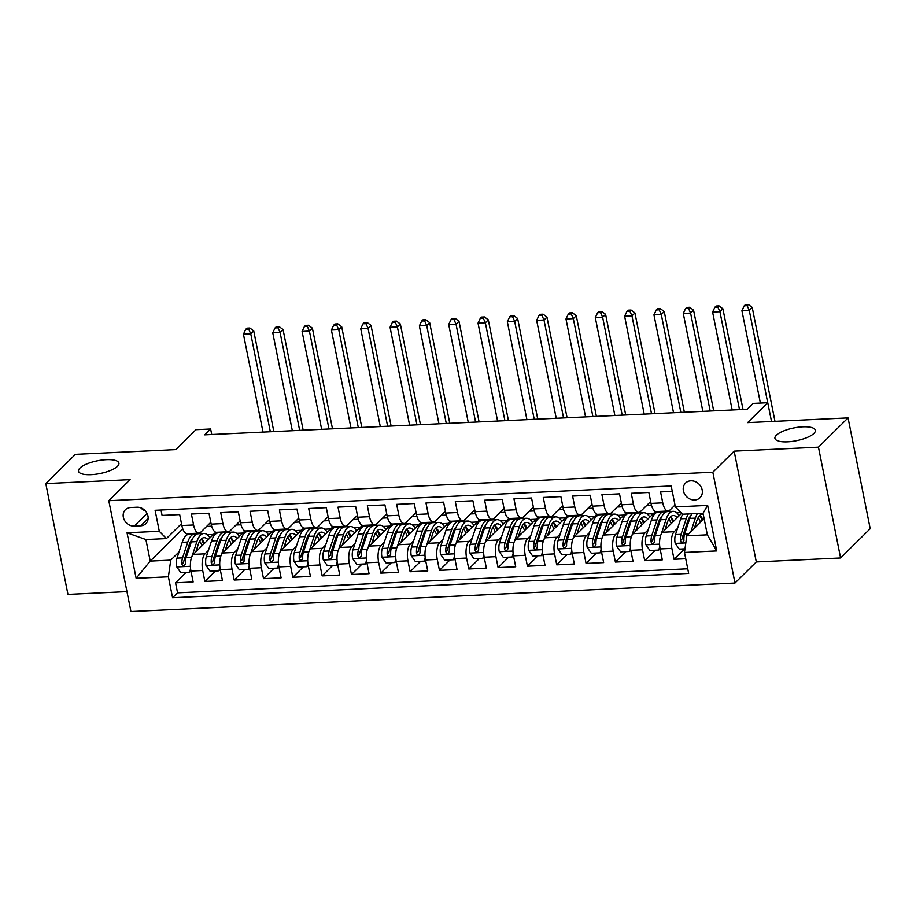 <?xml version="1.0" encoding="UTF-8"?>
<svg xmlns="http://www.w3.org/2000/svg" width="916" height="916" viewBox="0 0 916 916"><rect width="100%" height="100%" fill="white"/><g stroke="black" fill="none" stroke-linecap="round" stroke-linejoin="round"><path stroke-width="1.37" d="M776.367 435.203A20.599 6.504 168.7 0 1 798.374 427.211A20.599 6.504 168.7 0 1 815.332 430.291A20.599 6.504 168.7 0 1 813.9 433.44A20.599 6.504 168.7 0 1 791.905 441.432A20.599 6.504 168.7 0 1 774.936 438.363A20.599 6.504 168.7 0 1 776.367 435.203M79.955 468.053A20.599 6.504 168.7 0 1 101.951 460.05A20.599 6.504 168.7 0 1 118.92 463.13A20.599 6.504 168.7 0 1 117.488 466.278A20.599 6.504 168.7 0 1 95.493 474.282A20.599 6.504 168.7 0 1 78.524 471.202A20.599 6.504 168.7 0 1 79.955 468.053M690.87 480.808A10.294 8.816 -134.7 0 0 685.546 483.064A10.294 8.816 -134.7 0 0 684.527 493.896A10.294 8.816 -134.7 0 0 694.706 499.976A10.294 8.816 -134.7 0 0 700.03 497.709A10.294 8.816 -134.7 0 0 701.061 486.877A10.294 8.816 -134.7 0 0 690.87 480.808M840.59 557.97L870.2 528.692L848.056 417.891L818.457 447.157L734.151 451.141L712.831 472.209L734.976 583.023L756.295 561.943L840.59 557.97L818.457 447.157M712.831 472.209L108.786 500.697L130.931 611.51L734.976 583.023M108.786 500.697L130.106 479.629L45.8 483.602L67.944 594.404L126.958 591.622M45.8 483.602L75.41 454.325L175.838 449.596L195.967 429.684L210.623 428.997L204.703 434.848L747.181 409.269L753.101 403.406L767.757 402.719L747.628 422.62L848.056 417.891M672.264 491.354L660.573 491.915L662.76 502.838L651.024 503.399A12.87 5.278 87.3 0 0 656.371 511.575L668.096 511.014A12.87 5.278 -92.7 0 1 662.76 502.838M651.024 503.399L648.837 492.465L631.25 493.289L633.437 504.224L621.701 504.773A12.87 5.278 87.3 0 0 627.048 512.949L638.773 512.399A12.87 5.278 -92.7 0 1 633.437 504.224M621.701 504.773L619.514 493.85L601.927 494.674L604.113 505.609L592.377 506.159A12.87 5.278 87.3 0 0 597.724 514.334L609.449 513.784A12.87 5.278 -92.7 0 1 604.113 505.609M592.377 506.159L590.202 495.235L572.603 496.06L574.79 506.995L563.054 507.544A12.87 5.278 87.3 0 0 568.401 515.719L580.126 515.17A12.87 5.278 -92.7 0 1 574.79 506.995M563.054 507.544L560.878 496.609L543.28 497.445L545.467 508.369L533.73 508.93A12.87 5.278 87.3 0 0 539.077 517.105L550.802 516.544A12.87 5.278 -92.7 0 1 545.467 508.369M533.73 508.93L531.555 497.995L513.956 498.831L516.143 509.754L504.407 510.304A12.87 5.278 87.3 0 0 509.754 518.49L521.479 517.929A12.87 5.278 -92.7 0 1 516.143 509.754M504.407 510.304L502.231 499.38L484.633 500.205L486.82 511.139L475.095 511.689A12.87 5.278 87.3 0 0 480.431 519.864L492.167 519.315A12.87 5.278 -92.7 0 1 486.82 511.139M475.095 511.689L472.908 500.766L455.309 501.59L457.496 512.525L445.771 513.075A12.87 5.278 87.3 0 0 451.107 521.25L462.843 520.7A12.87 5.278 -92.7 0 1 457.496 512.525M445.771 513.075L443.584 502.14L425.986 502.976L428.173 513.91L416.448 514.46A12.87 5.278 87.3 0 0 421.784 522.635L433.52 522.086A12.87 5.278 -92.7 0 1 428.173 513.91M416.448 514.46L414.261 503.525L396.662 504.361L398.849 515.284L387.125 515.845A12.87 5.278 87.3 0 0 392.46 524.021L404.196 523.46A12.87 5.278 -92.7 0 1 398.849 515.284M387.125 515.845L384.938 504.911L367.339 505.735L369.526 516.67L357.801 517.219A12.87 5.278 87.3 0 0 363.137 525.395L374.873 524.845A12.87 5.278 -92.7 0 1 369.526 516.67M357.801 517.219L355.614 506.296L338.015 507.12L340.202 518.055L328.478 518.605A12.87 5.278 87.3 0 0 333.813 526.78L345.55 526.231A12.87 5.278 -92.7 0 1 340.202 518.055M328.478 518.605L326.291 507.67L308.692 508.506L310.879 519.441L299.154 519.99A12.87 5.278 87.3 0 0 304.501 528.166L316.226 527.616A12.87 5.278 -92.7 0 1 310.879 519.441M299.154 519.99L296.967 509.056L279.38 509.891L281.555 520.815L269.831 521.376A12.87 5.278 87.3 0 0 275.178 529.551L286.903 528.99A12.87 5.278 -92.7 0 1 281.555 520.815M269.831 521.376L267.644 510.441L250.057 511.277L252.232 522.2L240.507 522.75A12.87 5.278 87.3 0 0 245.854 530.937L257.579 530.375A12.87 5.278 -92.7 0 1 252.232 522.2M240.507 522.75L238.32 511.826L220.733 512.651L222.909 523.586L211.184 524.135A12.87 5.278 87.3 0 0 216.531 532.31L228.256 531.761A12.87 5.278 -92.7 0 1 222.909 523.586M211.184 524.135L208.997 513.212L191.41 514.036L193.585 524.971A12.87 5.278 87.3 0 0 198.932 533.146A12.87 5.278 87.3 0 0 200.719 532.265L210.817 522.28M215.729 532.207L193.299 554.375A12.87 5.278 87.3 0 0 190.963 571.046L193.139 581.969L175.551 582.805L186.108 572.363M208.379 550.516L205.035 553.825A12.87 5.278 87.3 0 0 202.688 570.485L204.875 581.42L215.42 570.977M204.875 581.42L222.462 580.584L220.275 569.66A12.87 5.278 87.3 0 1 222.622 553.001L245.053 530.822M274.376 529.437L251.946 551.615A12.87 5.278 87.3 0 0 249.599 568.275L251.786 579.21L234.198 580.034L244.744 569.603M303.688 528.051L281.269 550.23A12.87 5.278 87.3 0 0 278.922 566.889L281.109 577.824L263.522 578.649L274.067 568.218M333.012 526.677L310.593 548.844A12.87 5.278 87.3 0 0 308.245 565.504L310.432 576.439L292.834 577.275L303.391 566.832M362.335 525.292L339.916 547.459A12.87 5.278 87.3 0 0 337.569 564.13L339.756 575.053L322.157 575.889L332.714 565.447M391.659 523.906L369.24 546.085A12.87 5.278 87.3 0 0 366.892 562.745L369.079 573.679L351.481 574.504L362.038 564.073M420.982 522.521L398.563 544.699A12.87 5.278 87.3 0 0 396.216 561.359L398.403 572.294L380.804 573.118L391.361 562.687M450.306 521.147L427.887 543.314A12.87 5.278 87.3 0 0 425.539 559.974L427.726 570.908L410.128 571.733L420.684 561.302M479.629 519.761L457.21 541.928A12.87 5.278 87.3 0 0 454.863 558.6L457.05 569.523L439.451 570.359L450.008 559.916M508.952 518.376L486.533 540.555A12.87 5.278 87.3 0 0 484.186 557.214L486.373 568.138L468.774 568.973L479.331 558.531M538.276 516.99L515.845 539.169A12.87 5.278 87.3 0 0 513.51 555.829L515.697 566.764L498.098 567.588L508.655 557.157M567.599 515.605L545.169 537.784A12.87 5.278 87.3 0 0 542.833 554.443L545.02 565.378L527.421 566.202L537.978 555.772M596.923 514.231L574.492 536.398A12.87 5.278 87.3 0 0 572.157 553.058L574.332 563.993L556.745 564.829L567.302 554.386M626.246 512.846L603.816 535.013A12.87 5.278 87.3 0 0 601.48 551.684L603.655 562.607L586.068 563.443L596.625 553.001M655.57 511.46L633.139 533.639A12.87 5.278 87.3 0 0 630.803 550.298L632.979 561.233L615.392 562.058L625.949 551.627M681.618 513.315L662.463 532.253A12.87 5.278 87.3 0 0 660.127 548.913L662.302 559.848L644.715 560.672L655.272 550.241M668.096 511.014A12.87 5.278 -92.7 0 0 669.882 510.132L675 505.071M638.773 512.399A12.87 5.278 -92.7 0 0 640.559 511.517L650.658 501.544M609.449 513.784A12.87 5.278 -92.7 0 0 611.235 512.903L621.334 502.918M580.126 515.17A12.87 5.278 -92.7 0 0 581.912 514.288L592.011 504.304M550.802 516.544A12.87 5.278 -92.7 0 0 552.588 515.674L562.687 505.689M521.479 517.929A12.87 5.278 -92.7 0 0 523.276 517.048L533.364 507.075M492.167 519.315A12.87 5.278 -92.7 0 0 493.953 518.433L504.04 508.46M462.843 520.7A12.87 5.278 -92.7 0 0 464.63 519.819L474.717 509.834M433.52 522.086A12.87 5.278 -92.7 0 0 435.306 521.204L445.394 511.22M404.196 523.46A12.87 5.278 -92.7 0 0 405.983 522.578L416.07 512.605M374.873 524.845A12.87 5.278 -92.7 0 0 376.659 523.963L386.747 513.99M345.55 526.231A12.87 5.278 -92.7 0 0 347.336 525.349L357.423 515.365M316.226 527.616A12.87 5.278 -92.7 0 0 318.012 526.734L328.1 516.75M286.903 528.99A12.87 5.278 -92.7 0 0 288.689 528.12L298.788 518.135M257.579 530.375A12.87 5.278 -92.7 0 0 259.365 529.494L269.464 519.521M228.256 531.761A12.87 5.278 -92.7 0 0 230.042 530.879L240.141 520.895M134.286 526.105L140.732 525.795A9.973 8.542 -134.7 0 0 145.896 523.609A9.973 8.542 -134.7 0 0 146.892 513.12A9.973 8.542 -134.7 0 0 137.022 507.224L130.576 507.533A9.973 8.542 -134.7 0 0 125.412 509.72A9.973 8.542 -134.7 0 0 124.427 520.208A9.973 8.542 -134.7 0 0 134.286 526.105L147.064 513.464M704.118 518.685L686.817 535.791L707.335 534.818L703.03 513.258L682.5 514.22L675.378 506.926L671.188 485.961L155.102 510.304L159.292 531.269L166.426 538.562L181.494 523.666M675.378 506.926L707.633 505.403L716.724 550.928L684.47 552.451L688.66 573.416L172.574 597.747L168.395 576.794L136.141 578.305L127.038 532.791L159.292 531.269M677.542 528.395L674.199 531.704L662.463 532.253M667.134 511.059L666.39 511.804M648.219 529.769L644.875 533.078L633.139 533.639M637.822 512.445L637.067 513.189M618.895 531.154L615.552 534.463L603.816 535.013M608.499 513.83L607.743 514.574M589.572 532.54L586.229 535.849L574.492 536.398M579.175 515.216L578.42 515.96M560.249 533.925L556.905 537.234L545.169 537.784M549.852 516.59L549.096 517.345M530.925 535.31L527.582 538.608L515.845 539.169M520.528 517.975L519.773 518.719M501.602 536.684L498.258 539.993L486.533 540.555M491.205 519.361L490.449 520.105M472.278 538.07L468.935 541.379L457.21 541.928M461.882 520.746L461.126 521.49M442.955 539.455L439.611 542.764L427.887 543.314M432.558 522.131L431.802 522.876M413.631 540.841L410.288 544.15L398.563 544.699M403.235 523.505L402.479 524.25M384.308 542.215L380.964 545.524L369.24 546.085M373.911 524.891L373.155 525.635M354.984 543.6L351.641 546.909L339.916 547.459M344.588 526.276L343.832 527.021M325.661 544.986L322.317 548.295L310.593 548.844M315.264 527.662L314.509 528.406M296.349 546.371L292.994 549.68L281.269 550.23M285.941 529.036L285.185 529.792M267.025 547.757L263.671 551.054L251.946 551.615M256.617 530.421L255.862 531.165M237.702 549.131L234.347 552.44L222.622 553.001M227.294 531.807L226.538 532.551M175.551 582.805L177.555 592.835L687.733 568.779M674.199 531.704A12.87 5.278 -92.7 0 0 671.852 548.363L674.039 559.287L685.729 558.737M644.715 560.672L642.528 549.749A12.87 5.278 -92.7 0 1 644.875 533.078M615.392 562.058L613.205 551.123A12.87 5.278 -92.7 0 1 615.552 534.463M586.068 563.443L583.881 552.508A12.87 5.278 -92.7 0 1 586.229 535.849M556.745 564.829L554.558 553.894A12.87 5.278 -92.7 0 1 556.905 537.234M527.421 566.202L525.234 555.279A12.87 5.278 -92.7 0 1 527.582 538.608M498.098 567.588L495.911 556.653A12.87 5.278 -92.7 0 1 498.258 539.993M468.774 568.973L466.588 558.039A12.87 5.278 -92.7 0 1 468.935 541.379M439.451 570.359L437.264 559.424A12.87 5.278 -92.7 0 1 439.611 542.764M410.128 571.733L407.941 560.81A12.87 5.278 -92.7 0 1 410.288 544.15M380.804 573.118L378.629 562.195A12.87 5.278 -92.7 0 1 380.964 545.524M351.481 574.504L349.305 563.569A12.87 5.278 -92.7 0 1 351.641 546.909M322.157 575.889L319.982 564.954A12.87 5.278 -92.7 0 1 322.317 548.295M292.834 577.275L290.658 566.34A12.87 5.278 -92.7 0 1 292.994 549.68M263.522 578.649L261.335 567.725A12.87 5.278 -92.7 0 1 263.671 551.054M234.198 580.034L232.011 569.099A12.87 5.278 -92.7 0 1 234.347 552.44M161.01 510.029L162.086 515.422L179.673 514.586L181.86 525.521A12.87 5.278 87.3 0 0 187.208 533.696L198.932 533.146M166.426 538.562L145.896 539.535L150.213 561.096L170.731 560.123L168.395 576.794M182.788 528.875L150.213 561.096L136.141 578.305M197.971 533.192L197.226 533.936M179.055 551.901L170.731 560.123M771.512 421.497L767.757 402.719M211.733 434.516L210.623 428.997M206.65 526.402L211.676 526.162M235.973 525.017L241 524.776M265.296 523.631L270.323 523.391M294.62 522.246L299.647 522.017M323.943 520.861L328.97 520.631M353.267 519.486L358.293 519.246M382.59 518.101L387.617 517.861M411.914 516.716L416.94 516.475M441.237 515.33L446.252 515.101M470.561 513.956L475.576 513.716M499.884 512.571L504.899 512.33M529.208 511.185L534.223 510.945M558.531 509.8L563.546 509.571M587.854 508.414L592.87 508.185M617.166 507.04L622.193 506.8M646.49 505.655L651.516 505.414M177.555 592.835L172.574 597.747M197.707 533.81L198.36 533.169M207.314 534.726L213.462 534.44M674.039 559.287L684.584 548.856M227.031 532.425L227.683 531.784M236.637 533.341L242.786 533.055M256.354 531.04L257.007 530.41M265.961 531.967L272.109 531.669M285.678 529.666L286.33 529.024M295.273 530.582L301.433 530.295M315.001 528.28L315.642 527.639M324.596 529.196L330.756 528.91M344.324 526.895L344.966 526.253M353.92 527.811L360.08 527.524M373.648 525.509L374.289 524.868M383.243 526.437L389.403 526.139M402.971 524.135L403.613 523.494M412.566 525.051L418.726 524.754M432.295 522.75L432.936 522.109M441.89 523.666L448.05 523.38M461.618 521.364L462.259 520.723M471.213 522.28L477.373 521.994M490.942 519.979L491.583 519.338M500.537 520.895L506.697 520.609M520.265 518.593L520.906 517.964M529.86 519.521L536.02 519.223M549.577 517.219L550.23 516.578M559.184 518.135L565.344 517.849M578.901 515.834L579.553 515.193M588.507 516.75L594.667 516.464M608.224 514.448L608.877 513.807M617.831 515.365L623.979 515.078M637.547 513.063L638.2 512.433M647.154 513.99L653.303 513.693M666.871 511.689L667.524 511.048M676.477 512.605L680.725 512.399M684.47 552.451L686.817 535.791M145.896 539.535L127.038 532.791M707.633 505.403L703.03 513.258M716.724 550.928L707.335 534.818M140.835 507.842A9.973 8.542 -134.7 0 0 145.278 510.853M734.151 451.141L756.295 561.943M195.784 551.913L198.268 544.425A20.438 8.381 -92.7 0 1 204.073 537.658A20.438 8.381 -92.7 0 1 208.058 539.787M192.085 556.126L196.883 541.619A24.617 10.099 -92.7 0 1 203.879 533.478A24.617 10.099 -92.7 0 1 210.004 537.864M190.929 570.874L189.589 572.202L180.784 572.615L176.662 566.764A8.53 3.492 -92.7 0 1 177.006 558.119L182.215 542.318A24.617 10.099 -92.7 0 1 189.211 534.165L194.787 533.902A24.617 10.099 87.3 0 0 187.791 542.054L182.57 557.855A8.53 3.492 87.3 0 0 181.929 564.107L182.433 565.321L184.093 565.939L185.444 563.947A8.53 3.492 -92.7 0 1 186.097 557.684L191.307 541.883A24.617 10.099 -92.7 0 1 198.303 533.742L203.879 533.478M197.077 548.008A20.438 8.381 -92.7 0 1 197.627 550.092M189.589 572.202L190.585 568.664M203.604 544.196A24.617 10.099 87.3 0 0 201.325 538.974A20.438 8.381 87.3 0 1 204.531 543.268M196.562 534.2A24.617 10.099 87.3 0 0 194.787 533.902M181.929 564.107L183.635 562.424A4.34 1.786 -92.7 0 1 183.956 560.649L189.177 544.848A20.438 8.381 -92.7 0 1 192.303 539.329M199.688 541.138A20.438 8.381 -92.7 0 1 202.001 545.776M270.334 431.757L250.766 333.848L243.438 334.191L263.007 432.1M246.931 328.146L245.751 329.313L248.683 329.176L249.862 328.008L246.931 328.146M248.683 329.176L250.766 333.848L253.732 330.916L273.85 431.585M253.732 330.916L249.862 328.008M245.751 329.313L243.438 334.191M225.107 550.539L227.592 543.039A20.438 8.381 -92.7 0 1 233.397 536.272A20.438 8.381 -92.7 0 1 237.381 538.402M221.409 554.741L226.195 540.245A24.617 10.099 -92.7 0 1 233.202 532.093A24.617 10.099 -92.7 0 1 239.328 536.478M220.252 569.489L218.913 570.817L210.108 571.229L205.986 565.378A8.53 3.492 -92.7 0 1 206.329 556.733L211.539 540.932A24.617 10.099 -92.7 0 1 218.535 532.78L224.111 532.517A24.617 10.099 87.3 0 0 217.115 540.669L211.894 556.47A8.53 3.492 87.3 0 0 211.252 562.733L211.756 563.935L213.417 564.554L214.768 562.561A8.53 3.492 -92.7 0 1 215.409 556.298L220.63 540.509A24.617 10.099 -92.7 0 1 227.626 532.356L233.202 532.093M226.401 546.623A20.438 8.381 -92.7 0 1 226.95 548.718M218.913 570.817L219.909 567.279M232.927 542.81A24.617 10.099 87.3 0 0 230.649 537.589A20.438 8.381 87.3 0 1 233.855 541.883M225.886 532.814A24.617 10.099 87.3 0 0 224.111 532.517M211.252 562.733L212.959 561.039A4.34 1.786 -92.7 0 1 213.279 559.264L218.5 543.463A20.438 8.381 -92.7 0 1 221.626 537.955M229 539.764A20.438 8.381 -92.7 0 1 231.324 544.39M299.658 430.371L280.09 332.462L272.762 332.806L292.33 430.715M276.254 326.76L275.075 327.928L278.006 327.791L279.185 326.623L276.254 326.76M278.006 327.791L280.09 332.462L283.055 329.531L303.173 430.199M283.055 329.531L279.185 326.623M275.075 327.928L272.762 332.806M254.43 549.153L256.915 541.654A20.438 8.381 -92.7 0 1 262.72 534.887A20.438 8.381 -92.7 0 1 266.705 537.028M250.732 553.367L255.518 538.86A24.617 10.099 -92.7 0 1 262.526 530.707A24.617 10.099 -92.7 0 1 268.651 535.093M249.576 568.115L248.236 569.431L239.431 569.855L235.309 563.993A8.53 3.492 -92.7 0 1 235.652 555.348L240.862 539.547A24.617 10.099 -92.7 0 1 247.858 531.406L253.434 531.143A24.617 10.099 87.3 0 0 246.438 539.284L241.217 555.085A8.53 3.492 87.3 0 0 240.576 561.348L241.08 562.55L242.74 563.18L244.091 561.176A8.53 3.492 -92.7 0 1 244.732 554.924L249.954 539.123A24.617 10.099 -92.7 0 1 256.949 530.971L262.526 530.707M255.724 545.238A20.438 8.381 -92.7 0 1 256.274 547.333M248.236 569.431L249.232 565.893M262.251 541.425A24.617 10.099 87.3 0 0 259.972 536.204A20.438 8.381 87.3 0 1 263.178 540.509M255.209 531.429A24.617 10.099 87.3 0 0 253.434 531.143M240.576 561.348L242.282 559.665A4.34 1.786 -92.7 0 1 242.603 557.878L247.824 542.077A20.438 8.381 -92.7 0 1 250.95 536.57M258.323 538.379A20.438 8.381 -92.7 0 1 260.648 543.005M328.981 428.986L309.413 331.077L302.085 331.42L321.653 429.329M305.578 325.375L304.398 326.543L307.329 326.405L308.509 325.237L305.578 325.375M307.329 326.405L309.413 331.077L312.379 328.146L332.497 428.825M312.379 328.146L308.509 325.237M304.398 326.543L302.085 331.42M283.754 547.768L286.227 540.268A20.438 8.381 -92.7 0 1 292.044 533.513A20.438 8.381 -92.7 0 1 296.028 535.642M280.056 551.982L284.842 537.474A24.617 10.099 -92.7 0 1 291.849 529.322A24.617 10.099 -92.7 0 1 297.975 533.707M278.888 566.729L277.559 568.057L268.754 568.47L264.632 562.619A8.53 3.492 -92.7 0 1 264.964 553.962L270.186 538.173A24.617 10.099 -92.7 0 1 277.182 530.02L282.758 529.757A24.617 10.099 87.3 0 0 275.75 537.91L270.541 553.699A8.53 3.492 87.3 0 0 269.899 559.962L270.403 561.165L272.063 561.794L273.415 559.79A8.53 3.492 -92.7 0 1 274.056 553.539L279.277 537.738A24.617 10.099 -92.7 0 1 286.273 529.585L291.849 529.322M285.048 543.852A20.438 8.381 -92.7 0 1 285.597 545.947M277.559 568.057L278.556 564.519M291.574 540.039A24.617 10.099 87.3 0 0 289.296 534.818A20.438 8.381 87.3 0 1 292.502 539.123M284.533 530.055A24.617 10.099 87.3 0 0 282.758 529.757M269.899 559.962L271.605 558.279A4.34 1.786 -92.7 0 1 271.926 556.493L277.147 540.703A20.438 8.381 -92.7 0 1 280.273 535.184M287.647 536.994A20.438 8.381 -92.7 0 1 289.971 541.619M358.305 427.6L338.737 329.691L331.409 330.035L350.965 427.955M334.901 323.989L333.722 325.169L336.653 325.031L337.832 323.852L334.901 323.989M336.653 325.031L338.737 329.691L341.702 326.772L361.809 427.44M341.702 326.772L337.832 323.852M333.722 325.169L331.409 330.035M313.077 546.383L315.551 538.883A20.438 8.381 -92.7 0 1 321.367 532.127A20.438 8.381 -92.7 0 1 325.34 534.257M309.379 550.596L314.165 536.089A24.617 10.099 -92.7 0 1 321.173 527.948A24.617 10.099 -92.7 0 1 327.298 532.333M308.211 565.344L306.871 566.672L298.078 567.084L293.956 561.233A8.53 3.492 -92.7 0 1 294.288 552.577L299.509 536.787A24.617 10.099 -92.7 0 1 306.505 528.635L312.081 528.372A24.617 10.099 87.3 0 0 305.074 536.524L299.864 552.325A8.53 3.492 87.3 0 0 299.223 558.577L299.727 559.79L301.387 560.409L302.738 558.417A8.53 3.492 -92.7 0 1 303.379 552.153L308.6 536.352A24.617 10.099 -92.7 0 1 315.596 528.211L321.173 527.948M314.371 542.467A20.438 8.381 -92.7 0 1 314.921 544.562M306.871 566.672L307.879 563.134M320.898 538.654A24.617 10.099 87.3 0 0 318.619 533.433M313.856 528.669A24.617 10.099 87.3 0 0 312.081 528.372M321.825 537.738A20.438 8.381 87.3 0 0 318.631 533.421M299.223 558.577L300.929 556.894A4.34 1.786 -92.7 0 1 301.25 555.119L306.459 539.318A20.438 8.381 -92.7 0 1 309.597 533.799M316.97 535.608A20.438 8.381 -92.7 0 1 319.295 540.245M387.628 426.226L368.06 328.306L360.732 328.661L380.289 426.57M364.225 322.615L363.034 323.783L365.976 323.646L367.156 322.478L364.225 322.615M365.976 323.646L368.06 328.306L371.026 325.386L391.132 426.055M371.026 325.386L367.156 322.478M363.034 323.783L360.732 328.661M342.401 545.009L344.874 537.509A20.438 8.381 -92.7 0 1 350.691 530.742A20.438 8.381 -92.7 0 1 354.664 532.872M338.702 549.211L343.489 534.715A24.617 10.099 -92.7 0 1 350.485 526.563A24.617 10.099 -92.7 0 1 356.622 530.948M337.535 563.958L336.195 565.287L327.401 565.699L323.279 559.848A8.53 3.492 -92.7 0 1 323.611 551.203L328.833 535.402A24.617 10.099 -92.7 0 1 335.829 527.25L341.405 526.986A24.617 10.099 87.3 0 0 334.397 535.139L329.188 550.94A8.53 3.492 87.3 0 0 328.546 557.191L329.05 558.405L330.71 559.023L332.061 557.031A8.53 3.492 -92.7 0 1 332.703 550.768L337.924 534.978A24.617 10.099 -92.7 0 1 344.92 526.826L350.485 526.563M343.695 541.093A20.438 8.381 -92.7 0 1 344.244 543.188M336.195 565.287L337.202 561.748M350.221 537.28A24.617 10.099 87.3 0 0 347.943 532.059M343.179 527.284A24.617 10.099 87.3 0 0 341.405 526.986M351.149 536.352A20.438 8.381 87.3 0 0 347.954 532.036M328.546 557.191L330.241 555.508A4.34 1.786 -92.7 0 1 330.573 553.733L335.783 537.932A20.438 8.381 -92.7 0 1 338.92 532.414M346.294 534.223A20.438 8.381 -92.7 0 1 348.618 538.86M416.952 424.841L397.384 326.932L390.056 327.275L409.612 425.184M393.548 321.23L392.357 322.398L395.288 322.26L396.479 321.092L393.548 321.23M395.288 322.26L397.384 326.932L400.338 324.001L420.455 424.669M400.338 324.001L396.479 321.092M392.357 322.398L390.056 327.275M371.724 543.623L374.197 536.123A20.438 8.381 -92.7 0 1 380.014 529.356A20.438 8.381 -92.7 0 1 383.987 531.498M368.026 547.837L372.812 533.33A24.617 10.099 -92.7 0 1 379.808 525.177A24.617 10.099 -92.7 0 1 385.945 529.562M366.858 562.584L365.518 563.901L356.725 564.313L352.591 558.462A8.53 3.492 -92.7 0 1 352.935 549.818L358.156 534.017A24.617 10.099 -92.7 0 1 365.152 525.876L370.728 525.612A24.617 10.099 87.3 0 0 363.721 533.753L358.511 549.554A8.53 3.492 87.3 0 0 357.87 555.817L358.362 557.02L360.034 557.649L361.385 555.646A8.53 3.492 -92.7 0 1 362.026 549.394L367.247 533.593A24.617 10.099 -92.7 0 1 374.243 525.44L379.808 525.177M373.018 539.707A20.438 8.381 -92.7 0 1 373.568 541.803M365.518 563.901L366.526 560.363M379.545 535.894A24.617 10.099 87.3 0 0 377.255 530.673A20.438 8.381 87.3 0 1 380.472 534.967M372.503 525.899A24.617 10.099 87.3 0 0 370.728 525.612M357.87 555.817L359.564 554.134A4.34 1.786 -92.7 0 1 359.896 552.348L365.106 536.547A20.438 8.381 -92.7 0 1 368.243 531.04M375.617 532.849A20.438 8.381 -92.7 0 1 377.942 537.474M446.275 423.455L426.707 325.546L419.379 325.89L438.936 423.799M422.871 319.844L421.681 321.012L424.612 320.875L425.803 319.707L422.871 319.844M424.612 320.875L426.707 325.546L429.661 322.615L449.779 423.295M429.661 322.615L425.803 319.707M421.681 321.012L419.379 325.89M401.048 542.238L403.521 534.738A20.438 8.381 -92.7 0 1 409.338 527.971A20.438 8.381 -92.7 0 1 413.311 530.112M397.349 546.451L402.135 531.944A24.617 10.099 -92.7 0 1 409.131 523.792A24.617 10.099 -92.7 0 1 415.269 528.177M396.181 561.199L394.842 562.516L386.048 562.939L381.915 557.088A8.53 3.492 -92.7 0 1 382.258 548.432L387.479 532.631A24.617 10.099 -92.7 0 1 394.475 524.49L400.04 524.227A24.617 10.099 87.3 0 0 393.044 532.368L387.834 548.169A8.53 3.492 87.3 0 0 387.193 554.432L387.686 555.634L389.357 556.264L390.708 554.26A8.53 3.492 -92.7 0 1 391.35 548.008L396.571 532.207A24.617 10.099 -92.7 0 1 403.567 524.055L409.131 523.792M402.342 538.322A20.438 8.381 -92.7 0 1 402.891 540.417M394.842 562.516L395.849 558.989M408.868 534.509A24.617 10.099 87.3 0 0 406.578 529.288A20.438 8.381 87.3 0 1 409.796 533.593M401.826 524.524A24.617 10.099 87.3 0 0 400.04 524.227M387.193 554.432L388.888 552.749A4.34 1.786 -92.7 0 1 389.22 550.963L394.43 535.173A20.438 8.381 -92.7 0 1 397.567 529.654M404.941 531.463A20.438 8.381 -92.7 0 1 407.265 536.089M475.587 422.07L456.031 324.161L448.703 324.504L468.259 422.413M452.195 318.459L451.004 319.638L453.935 319.489L455.126 318.321L452.195 318.459M453.935 319.489L456.031 324.161L458.985 321.23L479.102 421.91M458.985 321.23L455.126 318.321M451.004 319.638L448.703 324.504M430.371 540.852L432.844 533.352A20.438 8.381 -92.7 0 1 438.661 526.597A20.438 8.381 -92.7 0 1 442.634 528.727M426.673 545.066L431.459 530.559A24.617 10.099 -92.7 0 1 438.455 522.418A24.617 10.099 -92.7 0 1 444.592 526.803M425.505 559.813L424.165 561.142L415.372 561.554L411.238 555.703A8.53 3.492 -92.7 0 1 411.582 547.047L416.803 531.257A24.617 10.099 -92.7 0 1 423.799 523.105L429.364 522.841A24.617 10.099 87.3 0 0 422.368 530.994L417.158 546.783A8.53 3.492 87.3 0 0 416.505 553.046L417.009 554.26L418.681 554.878L420.032 552.886A8.53 3.492 -92.7 0 1 420.673 546.623L425.883 530.822A24.617 10.099 -92.7 0 1 432.89 522.681L438.455 522.418M431.665 536.936A20.438 8.381 -92.7 0 1 432.215 539.032M424.165 561.142L425.173 557.604M438.18 533.123A24.617 10.099 87.3 0 0 435.901 527.902A20.438 8.381 87.3 0 1 439.119 532.207M431.15 523.139A24.617 10.099 87.3 0 0 429.364 522.841M416.505 553.046L418.211 551.363A4.34 1.786 -92.7 0 1 418.543 549.589L423.753 533.788A20.438 8.381 -92.7 0 1 426.879 528.269M434.264 530.078A20.438 8.381 -92.7 0 1 436.589 534.704M504.911 420.684L485.354 322.775L478.026 323.13L497.583 421.039M481.518 317.073L480.327 318.253L483.259 318.115L484.45 316.936L481.518 317.073M483.259 318.115L485.354 322.775L488.308 319.856L508.426 420.524M488.308 319.856L484.45 316.936M480.327 318.253L478.026 323.13M459.695 539.467L462.168 531.978A20.438 8.381 -92.7 0 1 467.973 525.212A20.438 8.381 -92.7 0 1 471.958 527.341M455.996 543.68L460.782 529.173A24.617 10.099 -92.7 0 1 467.778 521.032A24.617 10.099 -92.7 0 1 473.904 525.418M454.828 558.428L453.489 559.756L444.695 560.168L440.562 554.317A8.53 3.492 -92.7 0 1 440.905 545.673L446.126 529.872A24.617 10.099 -92.7 0 1 453.122 521.719L458.687 521.456A24.617 10.099 87.3 0 0 451.691 529.608L446.481 545.409A8.53 3.492 87.3 0 0 445.829 551.661L446.332 552.875L447.993 553.493L449.355 551.501A8.53 3.492 -92.7 0 1 449.996 545.238L455.206 529.437A24.617 10.099 -92.7 0 1 462.214 521.296L467.778 521.032M460.988 535.562A20.438 8.381 -92.7 0 1 461.538 537.646M453.489 559.756L454.496 556.218M467.504 531.749A24.617 10.099 87.3 0 0 465.225 526.528M460.473 521.754A24.617 10.099 87.3 0 0 458.687 521.456M468.442 530.822A20.438 8.381 87.3 0 0 465.248 526.505M445.829 551.661L447.535 549.978A4.34 1.786 -92.7 0 1 447.867 548.203L453.077 532.402A20.438 8.381 -92.7 0 1 456.202 526.883M463.588 528.692A20.438 8.381 -92.7 0 1 465.912 533.33M534.234 419.31L514.678 321.401L507.338 321.745L526.906 419.654M510.842 315.699L509.651 316.867L512.582 316.73L513.773 315.562L510.842 315.699M512.582 316.73L514.678 321.401L517.632 318.47L537.749 419.139M517.632 318.47L513.773 315.562M509.651 316.867L507.338 321.745M489.018 538.093L491.491 530.593A20.438 8.381 -92.7 0 1 497.296 523.826A20.438 8.381 -92.7 0 1 501.281 525.956M485.32 542.295L490.106 527.799A24.617 10.099 -92.7 0 1 497.102 519.647A24.617 10.099 -92.7 0 1 503.228 524.032M484.152 557.043L482.812 558.371L474.019 558.783L469.885 552.932A8.53 3.492 -92.7 0 1 470.229 544.287L475.438 528.486A24.617 10.099 -92.7 0 1 482.446 520.334L488.01 520.082A24.617 10.099 87.3 0 0 481.015 528.223L475.805 544.024A8.53 3.492 87.3 0 0 475.152 550.287L475.656 551.489L477.316 552.108L478.679 550.115A8.53 3.492 -92.7 0 1 479.32 543.852L484.53 528.063A24.617 10.099 -92.7 0 1 491.537 519.91L497.102 519.647M490.312 534.177A20.438 8.381 -92.7 0 1 490.861 536.272M482.812 558.371L483.82 554.833M496.827 530.364A24.617 10.099 87.3 0 0 494.548 525.143M489.797 520.368A24.617 10.099 87.3 0 0 488.01 520.082M497.766 529.437A20.438 8.381 87.3 0 0 494.571 525.12M475.152 550.287L476.858 548.592A4.34 1.786 -92.7 0 1 477.19 546.818L482.4 531.017A20.438 8.381 -92.7 0 1 485.526 525.509M492.911 527.318A20.438 8.381 -92.7 0 1 495.235 531.944M563.558 417.925L544.001 320.016L536.662 320.36L556.23 418.269M540.154 314.314L538.974 315.482L541.906 315.344L543.096 314.177L540.154 314.314M541.906 315.344L544.001 320.016L546.955 317.085L567.073 417.753M546.955 317.085L543.096 314.177M538.974 315.482L536.662 320.36M518.341 536.707L520.815 529.208A20.438 8.381 -92.7 0 1 526.62 522.441A20.438 8.381 -92.7 0 1 530.604 524.582M514.643 540.921L519.429 526.414A24.617 10.099 -92.7 0 1 526.425 518.261A24.617 10.099 -92.7 0 1 532.551 522.647M513.475 555.668L512.136 556.985L503.342 557.409L499.209 551.547A8.53 3.492 -92.7 0 1 499.552 542.902L504.762 527.101A24.617 10.099 -92.7 0 1 511.769 518.96L517.334 518.696A24.617 10.099 87.3 0 0 510.338 526.837L505.128 542.638A8.53 3.492 87.3 0 0 504.476 548.902L504.979 550.104L506.64 550.734L508.002 548.73A8.53 3.492 -92.7 0 1 508.643 542.478L513.853 526.677A24.617 10.099 -92.7 0 1 520.861 518.525L526.425 518.261M519.635 532.791A20.438 8.381 -92.7 0 1 520.185 534.887M512.136 556.985L513.132 553.447M526.15 528.979A24.617 10.099 87.3 0 0 523.872 523.757M519.109 518.983A24.617 10.099 87.3 0 0 517.334 518.696M527.089 528.063A20.438 8.381 87.3 0 0 523.895 523.734M504.476 548.902L506.182 547.218A4.34 1.786 -92.7 0 1 506.514 545.432L511.723 529.631A20.438 8.381 -92.7 0 1 514.849 524.124M522.235 525.933A20.438 8.381 -92.7 0 1 524.559 530.559M592.881 416.54L573.324 318.631L565.985 318.974L585.553 416.883M569.477 312.929L568.298 314.096L571.229 313.959L572.42 312.791L569.477 312.929M571.229 313.959L573.324 318.631L576.279 315.699L596.396 416.379M576.279 315.699L572.42 312.791M568.298 314.096L565.985 318.974M547.665 535.322L550.138 527.822A20.438 8.381 -92.7 0 1 555.943 521.067A20.438 8.381 -92.7 0 1 559.928 523.196M543.967 539.535L548.753 525.028A24.617 10.099 -92.7 0 1 555.749 516.887A24.617 10.099 -92.7 0 1 561.874 521.261M542.799 554.283L541.459 555.611L532.665 556.023L528.532 550.173A8.53 3.492 -92.7 0 1 528.875 541.516L534.085 525.727A24.617 10.099 -92.7 0 1 541.093 517.574L546.657 517.311A24.617 10.099 87.3 0 0 539.661 525.463L534.44 541.253A8.53 3.492 87.3 0 0 533.799 547.516L534.303 548.718L535.963 549.348L537.326 547.356A8.53 3.492 -92.7 0 1 537.967 541.093L543.177 525.292A24.617 10.099 -92.7 0 1 550.173 517.139L555.749 516.887M548.959 531.406A20.438 8.381 -92.7 0 1 549.497 533.501M541.459 555.611L542.455 552.073M555.474 527.593A24.617 10.099 87.3 0 0 553.195 522.372A20.438 8.381 87.3 0 1 556.413 526.677M548.432 517.609A24.617 10.099 87.3 0 0 546.657 517.311M533.799 547.516L535.505 545.833A4.34 1.786 -92.7 0 1 535.837 544.047L541.047 528.257A20.438 8.381 -92.7 0 1 544.173 522.738M551.558 524.547A20.438 8.381 -92.7 0 1 553.882 529.173M622.204 415.154L602.636 317.245L595.308 317.589L614.876 415.509M598.801 311.543L597.621 312.722L600.553 312.585L601.732 311.406L598.801 311.543M600.553 312.585L602.636 317.245L605.602 314.325L625.72 414.994M605.602 314.325L601.732 311.406M597.621 312.722L595.308 317.589M576.988 533.936L579.462 526.437A20.438 8.381 -92.7 0 1 585.267 519.681A20.438 8.381 -92.7 0 1 589.251 521.811M573.29 538.15L578.076 523.643A24.617 10.099 -92.7 0 1 585.072 515.502A24.617 10.099 -92.7 0 1 591.198 519.887M572.122 552.898L570.783 554.226L561.989 554.638L557.855 548.787A8.53 3.492 -92.7 0 1 558.199 540.142L563.409 524.341A24.617 10.099 -92.7 0 1 570.416 516.189L575.981 515.926A24.617 10.099 87.3 0 0 568.985 524.078L563.764 539.879A8.53 3.492 87.3 0 0 563.122 546.131L563.626 547.344L565.287 547.963L566.638 545.97A8.53 3.492 -92.7 0 1 567.29 539.707L572.5 523.906A24.617 10.099 -92.7 0 1 579.496 515.765L585.072 515.502M563.122 546.131L564.829 544.447A4.34 1.786 -92.7 0 1 565.161 542.673L570.37 526.872A20.438 8.381 -92.7 0 1 573.496 521.353A20.438 8.381 -92.7 0 1 573.473 521.422M578.282 530.02A20.438 8.381 -92.7 0 1 578.82 532.116M570.783 554.226L571.779 550.688M584.797 526.208A24.617 10.099 87.3 0 0 582.519 520.986A20.438 8.381 87.3 0 1 585.736 525.292M577.756 516.223A24.617 10.099 87.3 0 0 575.981 515.926M580.881 523.162A20.438 8.381 -92.7 0 1 583.206 527.799M651.528 413.78L631.96 315.86L624.632 316.215L644.2 414.124M628.124 310.169L626.945 311.337L629.876 311.2L631.055 310.032L628.124 310.169M629.876 311.2L631.96 315.86L634.925 312.94L655.043 413.608M634.925 312.94L631.055 310.032M626.945 311.337L624.632 316.215M606.312 532.562L608.785 525.063A20.438 8.381 -92.7 0 1 614.59 518.296A20.438 8.381 -92.7 0 1 618.575 520.425M602.613 536.765L607.4 522.269A24.617 10.099 -92.7 0 1 614.396 514.116A24.617 10.099 -92.7 0 1 620.521 518.502M601.446 551.512L600.106 552.84L591.312 553.253L587.179 547.402A8.53 3.492 -92.7 0 1 587.522 538.757L592.732 522.956A24.617 10.099 -92.7 0 1 599.728 514.803L605.304 514.54A24.617 10.099 87.3 0 0 598.308 522.692L593.087 538.494A8.53 3.492 87.3 0 0 592.446 544.745L592.95 545.959L594.61 546.577L595.961 544.585A8.53 3.492 -92.7 0 1 596.614 538.322L601.823 522.532A24.617 10.099 -92.7 0 1 608.819 514.38L614.396 514.116M607.594 528.646A20.438 8.381 -92.7 0 1 608.144 530.742M600.106 552.84L601.102 549.302M614.121 524.834A24.617 10.099 87.3 0 0 611.842 519.612M607.079 514.838A24.617 10.099 87.3 0 0 605.304 514.54M615.06 523.906A20.438 8.381 87.3 0 0 611.865 519.59M592.446 544.745L594.152 543.062A4.34 1.786 -92.7 0 1 594.473 541.287L599.694 525.486A20.438 8.381 -92.7 0 1 602.82 519.967M610.205 521.776A20.438 8.381 -92.7 0 1 612.529 526.414M680.851 412.395L661.283 314.486L653.955 314.829L673.523 412.738M657.448 308.784L656.268 309.952L659.199 309.814L660.379 308.646L657.448 308.784M659.199 309.814L661.283 314.486L664.249 311.555L684.367 412.223M664.249 311.555L660.379 308.646M656.268 309.952L653.955 314.829M635.635 531.177L638.108 523.677A20.438 8.381 -92.7 0 1 643.914 516.91A20.438 8.381 -92.7 0 1 647.898 519.051M631.937 535.391L636.723 520.883A24.617 10.099 -92.7 0 1 643.719 512.731A24.617 10.099 -92.7 0 1 649.845 517.116M630.769 550.138L629.429 551.455L620.624 551.867L616.502 546.016A8.53 3.492 -92.7 0 1 616.846 537.371L622.056 521.57A24.617 10.099 -92.7 0 1 629.052 513.429L634.628 513.166A24.617 10.099 87.3 0 0 627.632 521.307L622.411 537.108A8.53 3.492 87.3 0 0 621.769 543.371L622.273 544.573L623.933 545.203L625.284 543.199A8.53 3.492 -92.7 0 1 625.937 536.948L631.147 521.147A24.617 10.099 -92.7 0 1 638.143 512.994L643.719 512.731M636.918 527.261A20.438 8.381 -92.7 0 1 637.467 529.356M629.429 551.455L630.426 547.917M643.444 523.448A24.617 10.099 87.3 0 0 641.166 518.227M636.402 513.452A24.617 10.099 87.3 0 0 634.628 513.166M644.372 522.521A20.438 8.381 87.3 0 0 641.189 518.204M621.769 543.371L623.475 541.688A4.34 1.786 -92.7 0 1 623.796 539.902L629.017 524.101A20.438 8.381 -92.7 0 1 632.143 518.593M639.528 520.403A20.438 8.381 -92.7 0 1 641.841 525.028M710.175 411.009L690.607 313.1L683.279 313.444L702.847 411.353M686.771 307.398L685.592 308.566L688.523 308.429L689.702 307.261L686.771 307.398M688.523 308.429L690.607 313.1L693.572 310.169L713.69 410.849M693.572 310.169L689.702 307.261M685.592 308.566L683.279 313.444M664.947 529.792L667.432 522.292A20.438 8.381 -92.7 0 1 673.237 515.525A20.438 8.381 -92.7 0 1 677.222 517.666M661.249 534.005L666.047 519.498A24.617 10.099 -92.7 0 1 673.042 511.346A24.617 10.099 -92.7 0 1 679.168 515.731M660.092 548.753L658.753 550.069L649.948 550.493L645.826 544.642A8.53 3.492 -92.7 0 1 646.169 535.986L651.379 520.185A24.617 10.099 -92.7 0 1 658.375 512.044L663.951 511.781A24.617 10.099 87.3 0 0 656.955 519.922L651.734 535.723A8.53 3.492 87.3 0 0 651.093 541.986L651.597 543.188L653.257 543.818L654.608 541.814A8.53 3.492 -92.7 0 1 655.261 535.562L660.47 519.761A24.617 10.099 -92.7 0 1 667.466 511.609L673.042 511.346M666.241 525.876A20.438 8.381 -92.7 0 1 666.791 527.971M658.753 550.069L659.749 546.543M672.768 522.063A24.617 10.099 87.3 0 0 670.489 516.842A20.438 8.381 87.3 0 1 673.695 521.147M665.726 512.078A24.617 10.099 87.3 0 0 663.951 511.781M651.093 541.986L652.799 540.303A4.34 1.786 -92.7 0 1 653.119 538.516L658.341 522.727A20.438 8.381 -92.7 0 1 661.467 517.208M668.852 519.017A20.438 8.381 -92.7 0 1 671.165 523.643M739.498 409.624L719.93 311.715L712.602 312.058L732.17 409.967M716.094 306.013L714.915 307.192L717.846 307.043L719.026 305.875L716.094 306.013M717.846 307.043L719.93 311.715L722.896 308.784L743.013 409.463M722.896 308.784L719.026 305.875M714.915 307.192L712.602 312.058M694.271 528.406L696.755 520.906A20.438 8.381 -92.7 0 1 702.561 514.151A20.438 8.381 -92.7 0 1 703.213 514.174M690.847 531.795L695.358 518.112A24.617 10.099 -92.7 0 1 697.465 513.521M684.973 548.833L679.271 549.108L675.149 543.257A8.53 3.492 -92.7 0 1 675.493 534.601L680.702 518.811A24.617 10.099 -92.7 0 1 682.798 514.208M695.565 524.49A20.438 8.381 -92.7 0 1 696.114 526.586M688.374 513.945A24.617 10.099 87.3 0 0 686.279 518.548L681.057 534.337A8.53 3.492 87.3 0 0 680.416 540.6L680.92 541.814L682.58 542.432L683.931 540.44A8.53 3.492 -92.7 0 1 684.573 534.177L689.794 518.376A24.617 10.099 -92.7 0 1 691.889 513.784M702.091 520.677A24.617 10.099 87.3 0 0 699.813 515.456M703.019 519.761A20.438 8.381 87.3 0 0 699.824 515.445M680.416 540.6L682.122 538.917A4.34 1.786 -92.7 0 1 682.443 537.142L687.664 521.341A20.438 8.381 -92.7 0 1 690.79 515.822M698.164 517.632A20.438 8.381 -92.7 0 1 700.488 522.257M767.711 402.719L749.254 310.329L741.926 310.684L760.383 403.063M745.418 304.627L744.239 305.807L747.17 305.669L748.349 304.49L745.418 304.627M747.17 305.669L749.254 310.329L752.219 307.41L774.982 421.337M752.219 307.41L748.349 304.49M744.239 305.807L741.926 310.684M205.035 553.825L193.299 554.375M202.688 570.485L190.963 571.046M671.852 548.363L660.127 548.913M642.528 549.749L630.803 550.298M613.205 551.123L601.48 551.684M583.881 552.508L572.157 553.058M554.558 553.894L542.833 554.443M525.234 555.279L513.51 555.829M495.911 556.653L484.186 557.214M466.588 558.039L454.863 558.6M437.264 559.424L425.539 559.974M407.941 560.81L396.216 561.359M378.629 562.195L366.892 562.745M349.305 563.569L337.569 564.13M319.982 564.954L308.245 565.504M290.658 566.34L278.922 566.889M261.335 567.725L249.599 568.275M232.011 569.099L220.275 569.66M193.585 524.971L181.86 525.521M148.14 518.467L140.732 525.795M176.765 566.912L190.402 566.271M191.307 541.883L196.883 541.619M182.215 542.318L187.791 542.054M186.097 557.684L191.536 557.432M177.006 558.119L182.57 557.855M206.089 565.527L219.726 564.886M220.63 540.509L226.195 540.245M211.539 540.932L217.115 540.669M215.409 556.298L220.859 556.046M206.329 556.733L211.894 556.47M235.412 564.141L249.049 563.5M249.954 539.123L255.518 538.86M240.862 539.547L246.438 539.284M244.732 554.924L250.183 554.661M235.652 555.348L241.217 555.085M264.735 562.768L278.372 562.115M279.277 537.738L284.842 537.474M270.186 538.173L275.75 537.91M274.056 553.539L279.506 553.275M264.964 553.962L270.541 553.699M294.059 561.382L307.696 560.741M308.6 536.352L314.165 536.089M299.509 536.787L305.074 536.524M303.379 552.153L308.829 551.901M294.288 552.577L299.864 552.325M323.382 559.997L337.019 559.355M337.924 534.978L343.489 534.715M328.833 535.402L334.397 535.139M332.703 550.768L338.153 550.516M323.611 551.203L329.188 550.94M352.694 558.611L366.343 557.97M367.247 533.593L372.812 533.33M358.156 534.017L363.721 533.753M362.026 549.394L367.476 549.131M352.935 549.818L358.511 549.554M382.018 557.226L395.666 556.585M396.571 532.207L402.135 531.944M387.479 532.631L393.044 532.368M391.35 548.008L396.8 547.745M382.258 548.432L387.834 548.169M411.341 555.852L424.99 555.199M425.883 530.822L431.459 530.559M416.803 531.257L422.368 530.994M420.673 546.623L426.123 546.371M411.582 547.047L417.158 546.783M440.665 554.466L454.313 553.825M455.206 529.437L460.782 529.173M446.126 529.872L451.691 529.608M449.996 545.238L455.447 544.986M440.905 545.673L446.481 545.409M469.988 553.081L483.637 552.44M484.53 528.063L490.106 527.799M475.438 528.486L481.015 528.223M479.32 543.852L484.77 543.6M470.229 544.287L475.805 544.024M499.312 551.695L512.96 551.054M513.853 526.677L519.429 526.414M504.762 527.101L510.338 526.837M508.643 542.478L514.094 542.215M499.552 542.902L505.128 542.638M528.635 550.321L542.283 549.669M543.177 525.292L548.753 525.028M534.085 525.727L539.661 525.463M537.967 541.093L543.417 540.829M528.875 541.516L534.44 541.253M557.959 548.936L571.607 548.295M572.5 523.906L578.076 523.643M563.409 524.341L568.985 524.078M567.29 539.707L572.74 539.455M558.199 540.142L563.764 539.879M587.282 547.55L600.93 546.909M601.823 522.532L607.4 522.269M592.732 522.956L598.308 522.692M596.614 538.322L602.064 538.07M587.522 538.757L593.087 538.494M616.605 546.165L630.254 545.524M631.147 521.147L636.723 520.883M622.056 521.57L627.632 521.307M625.937 536.948L631.387 536.684M616.846 537.371L622.411 537.108M645.929 544.78L659.577 544.138M660.47 519.761L666.047 519.498M651.379 520.185L656.955 519.922M655.261 535.562L660.711 535.299M646.169 535.986L651.734 535.723M675.252 543.406L685.809 542.902M689.794 518.376L695.358 518.112M680.702 518.811L686.279 518.548M684.573 534.177L688.637 533.982M675.493 534.601L681.057 534.337"/></g></svg>
